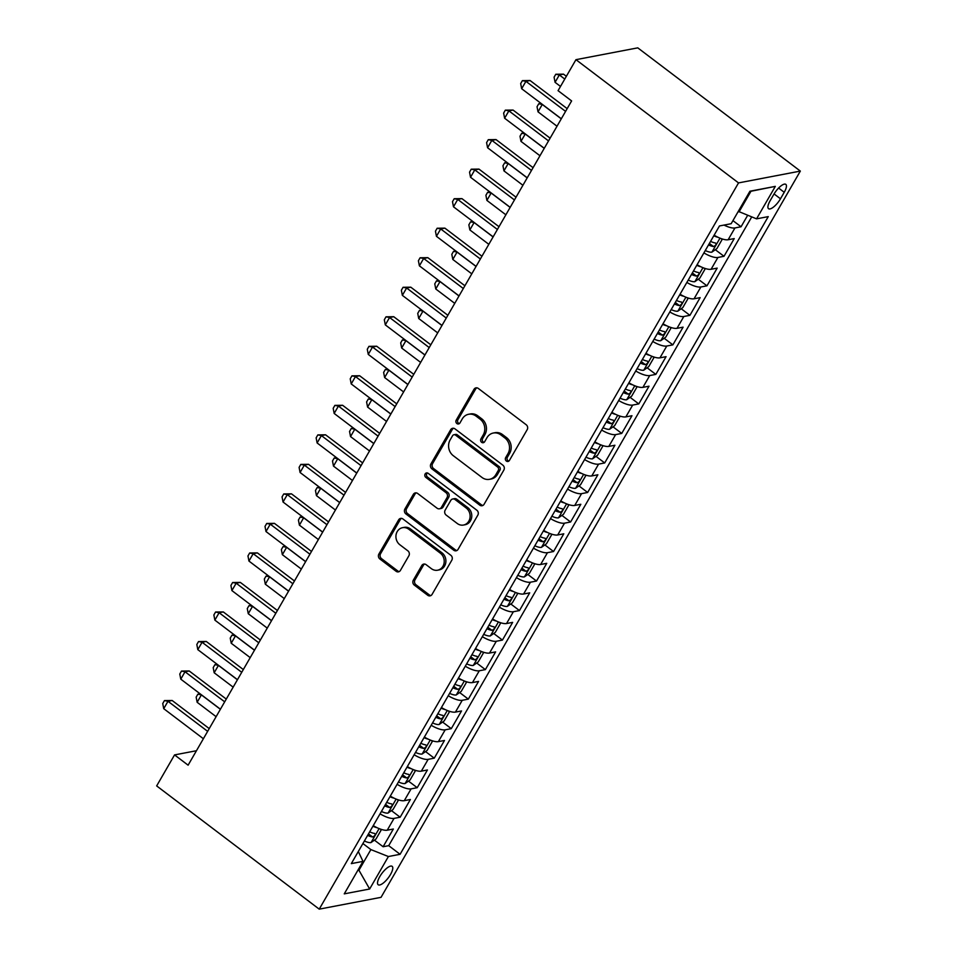 <?xml version="1.0" encoding="UTF-8"?>
<svg xmlns="http://www.w3.org/2000/svg" width="957" height="957" viewBox="0 0 957 957"><rect width="100%" height="100%" fill="white"/><g stroke="black" fill="none" stroke-linecap="round" stroke-linejoin="round"><path stroke-width="1.44" d="M506.373 461.059A2.476 2.189 -100.8 0 0 509.411 460.437L527.187 429.657A3.541 3.122 -100.8 0 0 526.194 424.741L478.321 388.446A3.541 3.122 -100.8 0 0 473.99 389.332L456.214 420.123A2.476 2.189 -100.8 0 0 458.547 423.963A2.476 2.189 -100.8 0 0 459.946 422.946L462.243 418.951A11.34 10.001 -100.8 0 1 468.619 414.273A11.34 10.001 -100.8 0 1 476.108 416.139L480.091 419.154A11.34 10.001 -100.8 0 1 483.249 434.885L480.952 438.868A2.476 2.189 -100.8 0 0 483.273 442.72A2.476 2.189 -100.8 0 0 484.673 441.691L486.969 437.708A11.34 10.001 -100.8 0 1 493.357 433.019A11.34 10.001 -100.8 0 1 500.834 434.885L504.829 437.911A11.34 10.001 -100.8 0 1 507.988 453.63L505.679 457.613A2.476 2.189 -100.8 0 0 506.373 461.059M493.357 433.019L495.032 432.696A11.34 10.001 -100.8 0 1 502.509 434.562L506.504 437.588A11.34 10.001 -100.8 0 1 509.65 453.319L507.354 457.302A2.476 2.189 -100.8 0 0 508.813 461.118M476.849 387.836A3.541 3.122 -100.8 0 0 475.665 389.009L457.889 419.8A2.476 2.189 -100.8 0 0 459.348 423.616M468.619 414.273L470.294 413.95A11.34 10.001 -100.8 0 1 477.77 415.817L481.766 418.843A11.34 10.001 -100.8 0 1 484.924 434.562L482.627 438.545A2.476 2.189 -100.8 0 0 484.075 442.361M390.492 874.519A11.556 3.888 127.2 0 0 392.131 866.336A11.556 3.888 127.2 0 0 379.809 876.564A11.556 3.888 127.2 0 0 378.171 884.747A11.556 3.888 127.2 0 0 390.492 874.519M413.316 580.181A3.541 3.122 -100.8 0 0 414.309 585.098L427.743 595.278A3.541 3.122 -100.8 0 0 432.074 594.393L451.812 560.204A3.541 3.122 -100.8 0 0 450.831 555.287L402.957 518.993A3.541 3.122 -100.8 0 0 398.626 519.878L378.876 554.067A3.541 3.122 -100.8 0 0 379.869 558.984L396.09 571.281A3.541 3.122 -100.8 0 0 400.421 570.396L408.878 555.766A3.541 3.122 -100.8 0 0 407.885 550.849L399.847 544.748A9.486 8.362 -100.8 0 1 396.042 534.939A9.486 8.362 -100.8 0 1 402.538 527.69A9.486 8.362 -100.8 0 1 408.795 529.245L440.304 553.146A9.486 8.362 -100.8 0 1 444.108 562.955A9.486 8.362 -100.8 0 1 437.612 570.205A9.486 8.362 -100.8 0 1 431.356 568.649L426.104 564.666A3.541 3.122 -100.8 0 0 421.774 565.539L413.316 580.181L414.991 579.858A3.541 3.122 -100.8 0 0 415.984 584.775L429.406 594.955A3.541 3.122 -100.8 0 0 430.889 595.565M738.529 182.907L575.958 59.669L558.063 90.664L571.616 100.928L188.11 765.181L174.557 754.906L156.661 785.912L319.231 909.15L738.529 182.907L800.339 171.088L381.042 897.331L319.231 909.15M479.768 505.152A3.541 3.122 -100.8 0 0 484.098 504.267L503.849 470.078A3.541 3.122 -100.8 0 0 502.856 465.162L454.982 428.868A3.541 3.122 -100.8 0 0 450.651 429.753L430.913 463.942A3.541 3.122 -100.8 0 0 431.894 468.858L479.768 505.152L481.443 504.829A3.541 3.122 -100.8 0 0 482.914 505.44M477.83 515.141L458.092 549.33A3.541 3.122 -100.8 0 1 453.75 550.215L405.888 513.921A3.541 3.122 -100.8 0 1 404.895 509.004L413.34 494.374A3.541 3.122 -100.8 0 1 417.683 493.489L437.098 508.215A3.541 3.122 -100.8 0 0 441.428 507.33L447.027 497.616A3.541 3.122 -100.8 0 0 446.046 492.711L425.829 477.387A2.476 2.189 -100.8 0 1 428.174 473.332L476.837 510.225A3.541 3.122 -100.8 0 1 477.83 515.141M374.414 840.138L383.111 846.742L393.339 829.025L387.238 830.197L394.057 818.379A14.439 4.761 -150 0 1 380.061 813.833M391.461 810.627L400.158 817.218L410.386 799.502L404.285 800.674L411.103 788.867A14.439 4.761 -150 0 1 397.107 784.309M408.495 781.103L417.204 787.695L427.432 769.978L421.331 771.151L428.15 759.344A14.439 4.761 -150 0 1 414.154 754.786M425.542 751.58L434.251 758.171L444.479 740.467L438.378 741.627L445.196 729.82A14.439 4.761 -150 0 1 431.2 725.262M442.589 722.057L451.297 728.648L461.525 710.943L455.424 712.104L462.243 700.297A14.439 4.761 -150 0 1 448.247 695.739M459.635 692.533L468.332 699.124L478.56 681.42L472.471 682.58L479.29 670.773A14.439 4.761 -150 0 1 465.281 666.216M476.682 663.01L485.378 669.613L495.606 651.896L489.517 653.057L496.324 641.25A14.439 4.761 -150 0 1 482.328 636.692M493.728 633.486L502.425 640.089L512.653 622.373L506.552 623.533L513.371 611.726A14.439 4.761 -150 0 1 499.375 607.169M510.763 603.963L519.472 610.566L529.7 592.85L523.599 594.01L530.417 582.203A14.439 4.761 -150 0 1 516.421 577.645M527.809 574.439L536.518 581.043L546.746 563.326L540.645 564.498L547.464 552.679A14.439 4.761 -150 0 1 533.468 548.134M544.856 544.928L553.565 551.519L563.793 533.803L557.692 534.975L564.51 523.168A14.439 4.761 -150 0 1 550.514 518.61M561.903 515.404L570.599 521.996L580.827 504.279L574.738 505.452L581.557 493.645A14.439 4.761 -150 0 1 567.549 489.087M578.949 485.881L587.646 492.472L597.874 474.768L591.785 475.928L598.592 464.121A14.439 4.761 -150 0 1 584.595 459.563M595.996 456.357L604.692 462.949L614.92 445.244L608.819 446.405L615.638 434.598A14.439 4.761 -150 0 1 601.642 430.04M613.03 426.834L621.739 433.425L631.967 415.721L625.866 416.881L632.685 405.074A14.439 4.761 -150 0 1 618.689 400.516M630.077 397.311L638.786 403.914L649.013 386.197L642.913 387.358L649.731 375.551A14.439 4.761 -150 0 1 635.735 370.993M647.123 367.787L655.832 374.39L666.06 356.674L659.959 357.834L666.778 346.027A14.439 4.761 -150 0 1 652.782 341.47M664.17 338.264L672.867 344.867L683.095 327.15L677.006 328.323L683.824 316.504A14.439 4.761 -150 0 1 669.816 311.946M681.217 308.74L689.913 315.343L700.141 297.627L694.052 298.799L700.859 286.98A14.439 4.761 -150 0 1 686.863 282.435M698.263 279.229L706.96 285.82L717.188 268.104L711.087 269.276L717.906 257.469A14.439 4.761 -150 0 1 703.909 252.911M715.31 249.705L724.006 256.297L734.234 238.58L728.133 239.752A14.439 4.761 -150 0 1 714.137 235.195M773.878 194.271L770.122 200.767A11.197 3.768 127.2 0 0 768.543 208.698A11.197 3.768 127.2 0 0 780.481 198.793L784.226 192.297A11.197 3.768 127.2 0 0 785.817 184.366A11.197 3.768 127.2 0 0 773.878 194.271M383.111 846.742L388.709 845.665L400.086 854.302L768.256 216.617L756.556 218.854L738.302 211.353L733.804 219.141M400.086 854.302L388.398 856.539L369.653 889.005L344.257 893.862L363.002 861.384L351.315 863.621L719.473 225.948L731.172 223.711L749.917 191.233L775.314 186.376L756.556 218.854M732.942 220.636L741.053 226.773L734.952 227.945A14.439 4.761 -150 0 1 724.018 225.074M724.006 256.297L717.906 257.469M706.96 285.82L700.859 286.98M689.913 315.343L683.824 316.504M672.867 344.867L666.778 346.027M655.832 374.39L649.731 375.551M638.786 403.914L632.685 405.074M621.739 433.425L615.638 434.598M604.692 462.949L598.592 464.121M587.646 492.472L581.557 493.645M570.599 521.996L564.51 523.168M553.565 551.519L547.464 552.679M536.518 581.043L530.417 582.203M519.472 610.566L513.371 611.726M502.425 640.089L496.324 641.25M485.378 669.613L479.29 670.773M468.332 699.124L462.243 700.297M451.297 728.648L445.196 729.82M434.251 758.171L428.15 759.344M417.204 787.695L411.103 788.867M400.158 817.218L394.057 818.379M388.709 845.665L751.712 216.94M741.053 226.773L747.656 215.325M358.205 869.698L358.947 870.26L370.873 849.589L362.906 843.548M739.043 211.916L750.97 191.256L749.774 191.484M575.958 59.669L637.769 47.85L800.339 171.088M196.46 750.731L174.557 754.906M357.751 870.487L358.947 870.26L369.653 889.005M358.313 851.491L363.002 861.384M697.091 264.718A14.439 4.761 30 0 0 711.087 269.276M680.044 294.242A14.439 4.761 30 0 0 694.052 298.799M662.998 323.765A14.439 4.761 30 0 0 677.006 328.323M645.963 353.289A14.439 4.761 30 0 0 659.959 357.834M628.916 382.8A14.439 4.761 30 0 0 642.913 387.358M611.87 412.323A14.439 4.761 30 0 0 625.866 416.881M594.823 441.847A14.439 4.761 30 0 0 608.819 446.405M577.777 471.37A14.439 4.761 30 0 0 591.785 475.928M560.73 500.894A14.439 4.761 30 0 0 574.738 505.452M543.696 530.417A14.439 4.761 30 0 0 557.692 534.975M526.649 559.941A14.439 4.761 30 0 0 540.645 564.498M509.603 589.464A14.439 4.761 30 0 0 523.599 594.01M492.556 618.976A14.439 4.761 30 0 0 506.552 623.533M475.509 648.499A14.439 4.761 30 0 0 489.517 653.057M458.463 678.023A14.439 4.761 30 0 0 472.471 682.58M441.428 707.546A14.439 4.761 30 0 0 455.424 712.104M424.382 737.069A14.439 4.761 30 0 0 438.378 741.627M407.335 766.593A14.439 4.761 30 0 0 421.331 771.151M390.289 796.116A14.439 4.761 30 0 0 404.285 800.674M373.242 825.64A14.439 4.761 30 0 0 387.238 830.197M370.873 849.589L388.398 856.539M750.97 191.256L775.314 186.376M453.51 428.257A3.541 3.122 -100.8 0 0 452.326 429.43L432.588 463.631A3.541 3.122 -100.8 0 0 433.569 468.547L481.443 504.829M498.286 470.437A2.476 2.189 -100.8 0 0 497.592 467.004L455.568 435.148A2.476 2.189 -100.8 0 0 452.541 435.758L450.113 439.969A11.34 10.001 -100.8 0 0 453.271 455.688L481.993 477.459A11.34 10.001 -100.8 0 0 489.47 479.325A11.34 10.001 -100.8 0 0 495.858 474.648L498.286 470.437L499.949 470.126A2.476 2.189 -100.8 0 0 499.267 466.681L497.592 467.004M453.929 434.741L455.604 434.418A2.476 2.189 -100.8 0 1 457.243 434.825L499.267 466.681M489.47 479.325L491.144 479.014A11.34 10.001 -100.8 0 0 497.52 474.325L495.858 474.648M499.949 470.126L497.52 474.325M416.199 492.879A3.541 3.122 -100.8 0 0 415.015 494.051L406.569 508.693A3.541 3.122 -100.8 0 0 407.55 513.598L455.424 549.892A3.541 3.122 -100.8 0 0 456.908 550.502M439.43 508.789L441.105 508.478A3.541 3.122 -100.8 0 0 443.091 507.007L448.701 497.305A3.541 3.122 -100.8 0 0 447.709 492.388L427.504 477.065L425.829 477.387M427.408 472.949A2.476 2.189 -100.8 0 0 427.504 477.065M457.243 523.479A9.486 8.362 -100.8 0 0 463.499 525.046A9.486 8.362 -100.8 0 0 469.995 517.797A9.486 8.362 -100.8 0 0 466.191 507.976L455.089 499.566A3.541 3.122 -100.8 0 0 450.759 500.439L445.149 510.153A3.541 3.122 -100.8 0 0 446.141 515.069L457.243 523.479M463.499 525.046L465.162 524.723A9.486 8.362 -100.8 0 0 471.657 517.474A9.486 8.362 -100.8 0 0 467.865 507.665L466.191 507.976M452.745 498.98L454.419 498.657A3.541 3.122 -100.8 0 1 456.752 499.243L467.865 507.665M424.621 564.056A3.541 3.122 -100.8 0 0 423.437 565.228L414.991 579.858M437.612 570.205L439.287 569.882A9.486 8.362 -100.8 0 0 445.783 562.632A9.486 8.362 -100.8 0 0 441.978 552.823L440.304 553.146M402.538 527.69L404.201 527.367A9.486 8.362 -100.8 0 1 410.457 528.934L441.978 552.823M401.473 518.383A3.541 3.122 -100.8 0 0 400.289 519.555L380.551 553.744A3.541 3.122 -100.8 0 0 381.544 558.661L397.765 570.958A3.541 3.122 -100.8 0 0 399.236 571.568M566.353 76.297L563.506 74.144L559.331 74.945L555.072 82.326L560.503 86.441M564.762 79.06L559.331 74.945L555.79 74.251L563.506 74.144M555.072 82.326L554.079 77.194L555.79 74.251M567.166 108.631L530.106 80.532L525.931 81.333L565.575 111.383M521.661 88.714L520.68 83.582L522.378 80.639L525.931 81.333L521.661 88.714L561.316 118.764M522.378 80.639L530.106 80.532M717.941 237.252A9.57 3.158 -150 0 1 713.802 235.781M721.219 238.616L721.997 239.717L716.889 248.581L711.841 252.17A9.57 3.158 -150 0 1 705.273 250.543M708.515 244.932A9.57 3.158 30 0 0 713.491 246.547C715.896 245.459 716.578 244.274 715.537 243.006A9.57 3.158 -150 0 1 710.561 241.391M713.491 246.547L709.592 243.592A4.869 1.603 -150 0 1 709.34 243.497M561.269 118.847L542.284 104.469L538.025 111.849L557.01 126.228M542.416 104.445L538.743 103.775L541.148 103.476M538.025 111.849L537.033 106.717L538.743 103.775M700.895 266.764A9.57 3.158 -150 0 1 696.756 265.304M704.173 268.139L704.95 269.24L699.842 278.104L694.794 281.693A9.57 3.158 -150 0 1 688.227 280.066M691.468 274.456A9.57 3.158 30 0 0 696.445 276.071C698.861 274.982 699.543 273.798 698.49 272.518A9.57 3.158 -150 0 1 693.514 270.915M696.445 276.071L692.545 273.104A4.869 1.603 -150 0 1 692.294 273.02M544.222 148.371L525.249 133.992L520.979 141.373L539.963 155.752M525.369 133.968L521.697 133.286L524.101 132.999M520.979 141.373L519.998 136.241L521.697 133.286M683.848 296.287A9.57 3.158 -150 0 1 679.709 294.828M687.126 297.663L687.904 298.763L682.796 307.616L677.747 311.204A9.57 3.158 -150 0 1 671.192 309.59M674.422 303.979A9.57 3.158 30 0 0 679.398 305.582C681.815 304.493 682.497 303.321 681.444 302.041A9.57 3.158 -150 0 1 676.467 300.438M679.398 305.582L675.498 302.627A4.869 1.603 -150 0 1 675.247 302.544M527.175 177.894L508.203 163.503L503.944 170.884L522.917 185.275M508.323 163.48L504.65 162.81L507.054 162.523M503.944 170.884L502.951 165.764L504.65 162.81M666.814 325.811A9.57 3.158 -150 0 1 662.663 324.351M670.079 327.186L670.869 328.287L665.749 337.139L660.701 340.728A9.57 3.158 -150 0 1 654.145 339.113M657.375 333.503A9.57 3.158 30 0 0 662.352 335.106C664.768 334.017 665.45 332.845 664.397 331.565A9.57 3.158 -150 0 1 659.421 329.962M662.352 335.106L658.452 332.151A4.869 1.603 -150 0 1 658.201 332.067M510.129 207.418L491.156 193.027L486.898 200.408L505.87 214.799M491.288 193.003L487.603 192.333L490.008 192.046M486.898 200.408L485.905 195.288L487.603 192.333M550.119 138.155L513.06 110.055L508.885 110.856L548.528 140.906M504.626 118.237L503.633 113.105L505.332 110.151L508.885 110.856L504.626 118.237L544.27 148.287M505.332 110.151L513.06 110.055M533.085 167.678L496.013 139.578L491.838 140.368L531.482 170.43M487.58 147.749L486.587 142.629L488.285 139.674L491.838 140.368L487.58 147.749L527.223 177.811M488.285 139.674L496.013 139.578M516.038 197.202L478.967 169.102L474.792 169.891L514.447 199.953M470.533 177.272L469.54 172.152L471.239 169.198L474.792 169.891L470.533 177.272L510.177 207.334M471.239 169.198L478.967 169.102M498.992 226.713L461.92 198.613L457.745 199.415L497.401 229.477M453.486 206.796L452.494 201.676L454.204 198.721L457.745 199.415L453.486 206.796L493.142 236.858M454.204 198.721L461.92 198.613M649.767 355.334A9.57 3.158 -150 0 1 645.616 353.875M653.045 356.71L653.822 357.81L648.702 366.663L643.654 370.251A9.57 3.158 -150 0 1 637.099 368.636M640.341 363.026A9.57 3.158 30 0 0 645.317 364.629C647.722 363.54 648.403 362.356 647.363 361.088A9.57 3.158 -150 0 1 642.386 359.473M645.317 364.629L641.417 361.674A4.869 1.603 -150 0 1 641.166 361.59M493.094 236.941L474.11 222.55L469.851 229.931L488.824 244.322M474.241 222.526L470.569 221.857L472.961 221.569M469.851 229.931L468.858 224.811L470.569 221.857M481.945 256.237L444.873 228.137L440.698 228.938L480.354 259M436.44 236.319L435.447 231.199L437.158 228.245L440.698 228.938L436.44 236.319L476.096 266.381M437.158 228.245L444.873 228.137M632.721 384.858A9.57 3.158 -150 0 1 628.57 383.386M635.998 386.233L636.776 387.334L631.656 396.186L626.62 399.775A9.57 3.158 -150 0 1 620.052 398.148M623.294 392.549A9.57 3.158 30 0 0 628.271 394.152C630.675 393.064 631.357 391.88 630.316 390.612A9.57 3.158 -150 0 1 625.34 388.997M628.271 394.152L624.371 391.198A4.869 1.603 -150 0 1 624.12 391.114M476.048 266.465L457.063 252.074L452.805 259.455L471.789 273.846M457.195 252.05L453.522 251.38L455.915 251.081M452.805 259.455L451.812 254.335L453.522 251.38M464.899 285.76L427.839 257.66L423.664 258.462L463.308 288.524M419.393 265.843L418.4 260.723L420.111 257.768L423.664 258.462L419.393 265.843L459.049 295.904M420.111 257.768L427.839 257.66M615.674 414.381A9.57 3.158 -150 0 1 611.535 412.91M618.952 415.757L619.729 416.857L614.621 425.709L609.573 429.298A9.57 3.158 -150 0 1 603.006 427.671M606.248 422.061A9.57 3.158 30 0 0 611.224 423.676C613.628 422.587 614.31 421.403 613.27 420.135A9.57 3.158 -150 0 1 608.293 418.52M611.224 423.676L607.324 420.721A4.869 1.603 -150 0 1 607.073 420.637M459.001 295.988L440.017 281.597L435.758 288.978L454.742 303.369M440.148 281.573L436.476 280.903L438.88 280.604M435.758 288.978L434.765 283.858L436.476 280.903M447.852 315.284L410.792 287.184L406.617 287.985L446.261 318.047M402.359 295.366L401.366 290.246L403.064 287.291L406.617 287.985L402.359 295.366L442.002 325.428M403.064 287.291L410.792 287.184M598.627 443.904A9.57 3.158 -150 0 1 594.488 442.433M601.905 445.268L602.683 446.369L597.575 455.233L592.527 458.822A9.57 3.158 -150 0 1 585.959 457.195M589.201 451.584A9.57 3.158 30 0 0 594.177 453.199C596.594 452.111 597.276 450.926 596.223 449.658A9.57 3.158 -150 0 1 591.247 448.043M594.177 453.199L590.278 450.245A4.869 1.603 -150 0 1 590.026 450.161M441.955 325.512L422.982 311.121L418.711 318.502L437.696 332.892M423.102 311.097L419.429 310.427L421.834 310.128M418.711 318.502L417.731 313.382L419.429 310.427M430.817 344.807L393.746 316.707L389.571 317.509L429.215 347.57M385.312 324.89L384.319 319.758L386.018 316.815L389.571 317.509L385.312 324.89L424.956 354.951M386.018 316.815L393.746 316.707M581.581 473.428A9.57 3.158 -150 0 1 577.442 471.957M584.859 474.792L585.636 475.892L580.528 484.756L575.48 488.345A9.57 3.158 -150 0 1 568.925 486.718M572.154 481.108A9.57 3.158 30 0 0 577.131 482.723C579.547 481.634 580.229 480.45 579.176 479.182A9.57 3.158 -150 0 1 574.2 477.567M577.131 482.723L573.231 479.768A4.869 1.603 -150 0 1 572.98 479.684M424.908 355.023L405.935 340.644L401.677 348.025L420.649 362.404M406.055 340.62L402.383 339.95L404.787 339.651M401.677 348.025L400.684 342.893L402.383 339.95M413.771 374.331L376.699 346.231L372.524 347.032L412.18 377.082M368.266 354.413L367.273 349.281L368.971 346.338L372.524 347.032L368.266 354.413L407.909 384.463M368.971 346.338L376.699 346.231M564.546 502.951A9.57 3.158 -150 0 1 560.395 501.48M567.812 504.315L568.602 505.416L563.482 514.28L558.433 517.869A9.57 3.158 -150 0 1 551.878 516.242M555.108 510.631A9.57 3.158 30 0 0 560.084 512.246C562.501 511.158 563.183 509.973 562.13 508.705A9.57 3.158 -150 0 1 557.153 507.09M560.084 512.246L556.184 509.291A4.869 1.603 -150 0 1 555.933 509.196M407.861 384.547L388.889 370.168L384.63 377.548L403.603 391.927M389.02 370.144L385.336 369.474L387.741 369.175M384.63 377.548L383.637 372.417L385.336 369.474M396.724 403.854L359.653 375.754L355.478 376.556L395.133 406.605M351.219 383.936L350.226 378.805L351.937 375.85L355.478 376.556L351.219 383.936L390.875 413.986M351.937 375.85L359.653 375.754M547.5 532.463A9.57 3.158 -150 0 1 543.349 531.003M550.777 533.839L551.555 534.939L546.435 543.803L541.387 547.392A9.57 3.158 -150 0 1 534.831 545.765M538.073 540.155A9.57 3.158 30 0 0 543.05 541.77C545.454 540.681 546.136 539.497 545.083 538.217A9.57 3.158 -150 0 1 540.119 536.614M543.05 541.77L539.15 538.803A4.869 1.603 -150 0 1 538.899 538.719M390.827 414.07L371.842 399.691L367.584 407.072L386.556 421.451M371.974 399.667L368.301 398.985L370.694 398.698M367.584 407.072L366.591 401.94L368.301 398.985M379.678 433.377L342.606 405.278L338.431 406.067L378.087 436.129M334.172 413.448L333.18 408.328L334.89 405.373L338.431 406.067L334.172 413.448L373.828 443.51M334.89 405.373L342.606 405.278M530.453 561.986A9.57 3.158 -150 0 1 526.302 560.527M533.731 563.362L534.508 564.463L529.388 573.315L524.352 576.904A9.57 3.158 -150 0 1 517.785 575.289M521.027 569.678A9.57 3.158 30 0 0 526.003 571.281C528.408 570.193 529.089 569.02 528.049 567.74A9.57 3.158 -150 0 1 523.072 566.137M526.003 571.281L522.103 568.326A4.869 1.603 -150 0 1 521.852 568.243M373.78 443.593L354.796 429.203L350.537 436.583L369.51 450.974M354.927 429.179L351.255 428.509L353.647 428.222M350.537 436.583L349.544 431.463L351.255 428.509M362.631 462.901L325.571 434.801L321.396 435.591L361.04 465.652M317.126 442.971L316.133 437.851L317.844 434.897L321.396 435.591L317.126 442.971L356.782 473.033M317.844 434.897L325.571 434.801M345.585 492.412L308.525 464.312L304.35 465.114L343.994 495.176M300.079 472.495L299.098 467.375L300.797 464.42L304.35 465.114L300.079 472.495L339.735 502.557M300.797 464.42L308.525 464.312M328.55 521.936L291.478 493.836L287.303 494.637L326.947 524.699M283.045 502.018L282.052 496.898L283.75 493.944L287.303 494.637L283.045 502.018L322.688 532.08M283.75 493.944L291.478 493.836M513.407 591.51A9.57 3.158 -150 0 1 509.268 590.05M516.684 592.885L517.462 593.986L512.354 602.838L507.306 606.427A9.57 3.158 -150 0 1 500.738 604.812M503.98 599.202A9.57 3.158 30 0 0 508.957 600.805C511.361 599.716 512.043 598.544 511.002 597.264A9.57 3.158 -150 0 1 506.026 595.661M508.957 600.805L505.057 597.85A4.869 1.603 -150 0 1 504.806 597.766M356.734 473.117L337.749 458.726L333.491 466.107L352.475 480.498M337.881 458.702L334.208 458.032L336.613 457.745M333.491 466.107L332.498 460.987L334.208 458.032M496.36 621.033A9.57 3.158 -150 0 1 492.221 619.574M499.638 622.409L500.415 623.509L495.307 632.362L490.259 635.95A9.57 3.158 -150 0 1 483.692 634.335M486.934 628.725A9.57 3.158 30 0 0 491.91 630.328C494.326 629.239 495.008 628.055 493.956 626.787A9.57 3.158 -150 0 1 488.979 625.172M491.91 630.328L488.01 627.373A4.869 1.603 -150 0 1 487.759 627.29M339.687 502.64L320.715 488.249L316.444 495.63L335.428 510.021M320.834 488.226L317.162 487.556L319.566 487.269M316.444 495.63L315.463 490.51L317.162 487.556M479.313 650.557A9.57 3.158 -150 0 1 475.174 649.085M482.591 651.932L483.369 653.033L478.261 661.885L473.213 665.474A9.57 3.158 -150 0 1 466.657 663.847M469.887 658.249A9.57 3.158 30 0 0 474.863 659.852C477.28 658.763 477.962 657.579 476.909 656.311A9.57 3.158 -150 0 1 471.933 654.696M474.863 659.852L470.964 656.897A4.869 1.603 -150 0 1 470.712 656.813M322.641 532.164L303.668 517.773L299.409 525.154L318.382 539.545M303.788 517.749L300.115 517.079L302.52 516.78M299.409 525.154L298.417 520.034L300.115 517.079M311.503 551.459L274.432 523.359L270.257 524.161L309.912 554.223M265.998 531.542L265.005 526.422L266.704 523.467L270.257 524.161L265.998 531.542L305.642 561.603M266.704 523.467L274.432 523.359M462.279 680.08A9.57 3.158 -150 0 1 458.128 678.609M465.545 681.456L466.334 682.556L461.214 691.409L456.166 694.997A9.57 3.158 -150 0 1 449.611 693.37M452.84 687.76A9.57 3.158 30 0 0 457.817 689.375C460.233 688.286 460.915 687.102 459.862 685.834A9.57 3.158 -150 0 1 454.886 684.219M457.817 689.375L453.917 686.42A4.869 1.603 -150 0 1 453.666 686.336M305.594 561.687L286.622 547.296L282.363 554.677L301.335 569.068M286.741 547.272L283.069 546.603L285.473 546.303M282.363 554.677L281.37 549.557L283.069 546.603M294.457 580.983L257.385 552.883L253.21 553.684L292.866 583.746M248.952 561.065L247.959 555.945L249.669 552.99L253.21 553.684L248.952 561.065L288.607 591.127M249.669 552.99L257.385 552.883M445.232 709.604A9.57 3.158 -150 0 1 441.081 708.132M448.51 710.967L449.288 712.068L444.168 720.932L439.119 724.521A9.57 3.158 -150 0 1 432.564 722.894M435.806 717.283A9.57 3.158 30 0 0 440.782 718.898C443.187 717.81 443.869 716.626 442.816 715.358A9.57 3.158 -150 0 1 437.851 713.743M440.782 718.898L436.882 715.944A4.869 1.603 -150 0 1 436.631 715.86M288.559 591.211L269.575 576.82L265.316 584.201L284.289 598.592M269.707 576.796L266.034 576.126L268.427 575.827M265.316 584.201L264.323 579.081L266.034 576.126M277.41 610.506L240.339 582.406L236.164 583.208L275.819 613.27M231.905 590.589L230.912 585.457L232.623 582.514L236.164 583.208L231.905 590.589L271.561 620.638M232.623 582.514L240.339 582.406M428.186 739.127A9.57 3.158 -150 0 1 424.035 737.656M431.463 740.491L432.241 741.591L427.121 750.455L422.085 754.044A9.57 3.158 -150 0 1 415.517 752.417M418.759 746.807A9.57 3.158 30 0 0 423.736 748.422C426.14 747.333 426.822 746.149 425.781 744.881A9.57 3.158 -150 0 1 420.805 743.266M423.736 748.422L419.836 745.467A4.869 1.603 -150 0 1 419.585 745.383M271.513 620.722L252.528 606.343L248.27 613.724L267.242 628.103M252.66 606.319L248.987 605.649L251.38 605.35M248.27 613.724L247.277 608.592L248.987 605.649M260.364 640.03L223.304 611.93L219.129 612.731L258.773 642.781M214.858 620.112L213.866 614.98L215.576 612.025L219.129 612.731L214.858 620.112L254.514 650.162M215.576 612.025L223.304 611.93M411.139 768.638A9.57 3.158 -150 0 1 407 767.179M414.417 770.014L415.194 771.115L410.086 779.979L405.038 783.568A9.57 3.158 -150 0 1 398.471 781.941M401.713 776.33A9.57 3.158 30 0 0 406.689 777.945C409.094 776.857 409.775 775.672 408.735 774.404A9.57 3.158 -150 0 1 403.758 772.789M406.689 777.945L402.789 774.991A4.869 1.603 -150 0 1 402.538 774.895M254.466 650.246L235.482 635.867L231.223 643.248L250.208 657.626M235.613 635.843L231.941 635.173L234.345 634.874M231.223 643.248L230.23 638.116L231.941 635.173M243.317 669.553L206.257 641.453L202.083 642.255L241.726 672.304M197.812 649.636L196.831 644.504L198.53 641.549L202.083 642.255L197.812 649.636L237.468 679.685M198.53 641.549L206.257 641.453M394.093 798.162A9.57 3.158 -150 0 1 389.954 796.702M397.37 799.538L398.148 800.638L393.04 809.49L387.992 813.091A9.57 3.158 -150 0 1 381.424 811.464M384.666 805.854A9.57 3.158 30 0 0 389.643 807.469C392.059 806.38 392.741 805.196 391.688 803.916A9.57 3.158 -150 0 1 386.712 802.313M389.643 807.469L385.743 804.502A4.869 1.603 -150 0 1 385.492 804.418M237.42 679.769L218.447 665.39L214.177 672.771L233.161 687.15M218.567 665.366L214.894 664.684L217.299 664.397M214.177 672.771L213.196 667.639L214.894 664.684M226.271 699.077L189.211 670.977L185.036 671.766L224.68 701.828M180.777 679.147L179.784 674.027L181.483 671.072L185.036 671.766L180.777 679.147L220.421 709.209M181.483 671.072L189.211 670.977M377.046 827.685A9.57 3.158 -150 0 1 372.907 826.226M380.324 829.061L381.101 830.162L375.993 839.014L370.945 842.603A9.57 3.158 -150 0 1 364.378 840.988M367.62 835.377A9.57 3.158 30 0 0 372.596 836.98C375.012 835.892 375.694 834.719 374.642 833.439A9.57 3.158 -150 0 1 369.665 831.836M372.596 836.98L368.696 834.026A4.869 1.603 -150 0 1 368.445 833.942M220.373 709.293L201.401 694.902L197.142 702.282L216.115 716.673M201.52 694.878L197.848 694.208L200.252 693.921M197.142 702.282L196.149 697.163L197.848 694.208M209.236 728.6L172.164 700.5L167.989 701.29L207.645 731.351M163.731 708.67L162.738 703.551L164.437 700.596L167.989 701.29L163.731 708.67L203.374 738.732M164.437 700.596L172.164 700.5M728.133 239.752L734.952 227.945M778.603 188.027L784.226 192.297M774.069 193.936L780.481 198.793M509.65 453.319L507.988 453.63M506.504 437.588L504.829 437.911M502.509 434.562L500.834 434.885M482.627 438.545L480.952 438.868M484.924 434.562L483.249 434.885M481.766 418.843L480.091 419.154M477.77 415.817L476.108 416.139M457.889 419.8L456.214 420.123M475.665 389.009L473.99 389.332M507.354 457.302L505.679 457.613M433.569 468.547L431.894 468.858M432.588 463.631L430.913 463.942M452.326 429.43L450.651 429.753M457.243 434.825L455.568 435.148M455.424 549.892L453.75 550.215M407.55 513.598L405.888 513.921M406.569 508.693L404.895 509.004M415.015 494.051L413.34 494.374M443.091 507.007L441.428 507.33M448.701 497.305L447.027 497.616M447.709 492.388L446.046 492.711M456.752 499.243L455.089 499.566M423.437 565.228L421.774 565.539M410.457 528.934L408.795 529.245M397.765 570.958L396.09 571.281M381.544 558.661L379.869 558.984M380.551 553.744L378.876 554.067M400.289 519.555L398.626 519.878M429.406 594.955L427.743 595.278M415.984 584.775L414.309 585.098M711.96 252.074L719.999 238.149M694.926 281.597L702.964 267.673M677.879 311.121L685.918 297.196M660.832 340.644L668.871 326.72M643.786 370.168L651.825 356.243M626.739 399.691L634.778 385.767M609.693 429.215L617.732 415.29M592.658 458.738L600.697 444.814M575.612 488.249L583.65 474.325M558.565 517.773L566.604 503.849M541.518 547.296L549.557 533.372M524.472 576.82L532.511 562.895M507.425 606.343L515.464 592.419M490.391 635.867L498.43 621.942M473.344 665.39L481.383 651.466M456.298 694.914L464.336 680.989M439.251 724.425L447.29 710.513M422.204 753.949L430.243 740.024M405.158 783.472L413.197 769.548M388.123 812.995L396.162 799.071M371.077 842.519L379.116 828.595"/></g></svg>
